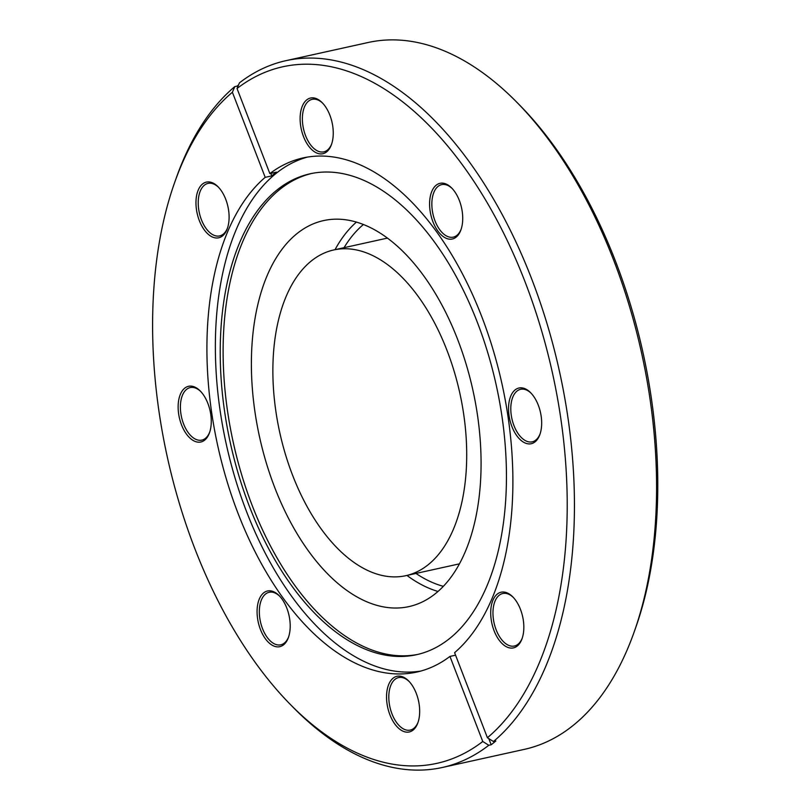 <?xml version="1.0" encoding="UTF-8"?>
<svg xmlns="http://www.w3.org/2000/svg" width="810" height="810" viewBox="0 0 810 810"><rect width="100%" height="100%" fill="white"/><g stroke="black" fill="none" stroke-linecap="round" stroke-linejoin="round"><path stroke-width="1.21" d="M459.341 512.264A166.799 92.158 77.5 0 1 405.759 575.697A166.799 92.158 77.5 0 1 300.854 494.424A166.799 92.158 77.5 0 1 280.24 313.369A166.799 92.158 77.5 0 1 333.831 249.936A166.799 92.158 77.5 0 1 438.726 331.209A166.799 92.158 77.5 0 1 459.341 512.264M257.327 306.767A197.67 109.208 -102.5 0 0 287.388 516.112A197.67 109.208 -102.5 0 0 408.847 606.619A197.67 109.208 -102.5 0 0 475.136 520.445A197.67 109.208 -102.5 0 0 445.075 311.101A197.67 109.208 -102.5 0 0 323.615 220.583A197.67 109.208 -102.5 0 0 257.327 306.767M491.245 619.964A28.512 15.755 77.5 0 1 496.084 595.198A28.512 15.755 77.5 0 1 512.862 596.95A28.512 15.755 77.5 0 1 523.301 620.136A28.512 15.755 77.5 0 1 522.065 638.644A28.512 15.755 77.5 0 1 505.531 646.269A28.512 15.755 77.5 0 1 491.245 619.964M513.368 597.476A26.892 14.863 -102.5 0 0 502.787 593.497A26.892 14.863 -102.5 0 0 493.472 619.68A26.892 14.863 -102.5 0 0 514.39 646.026A26.892 14.863 -102.5 0 0 522.308 637.956M509.075 415.783A28.512 15.755 77.5 0 1 513.915 391.007A28.512 15.755 77.5 0 1 530.692 392.759A28.512 15.755 77.5 0 1 541.131 415.945A28.512 15.755 77.5 0 1 539.905 434.464A28.512 15.755 77.5 0 1 523.361 442.078A28.512 15.755 77.5 0 1 509.075 415.783M531.198 393.296A26.892 14.863 -102.5 0 0 520.617 389.306A26.892 14.863 -102.5 0 0 511.302 415.49A26.892 14.863 -102.5 0 0 532.221 441.835A26.892 14.863 -102.5 0 0 540.138 433.765M430.13 211.086A28.512 15.755 77.5 0 1 434.98 186.32A28.512 15.755 77.5 0 1 451.757 188.072A28.512 15.755 77.5 0 1 462.186 211.258A28.512 15.755 77.5 0 1 460.961 229.767A28.512 15.755 77.5 0 1 444.427 237.381A28.512 15.755 77.5 0 1 430.13 211.086M452.263 188.598A26.892 14.863 -102.5 0 0 441.683 184.619A26.892 14.863 -102.5 0 0 432.358 210.802A26.892 14.863 -102.5 0 0 453.276 237.138A26.892 14.863 -102.5 0 0 461.194 229.078M300.662 125.793A28.512 15.755 77.5 0 1 305.502 101.027A28.512 15.755 77.5 0 1 322.289 102.779A28.512 15.755 77.5 0 1 332.718 125.965A28.512 15.755 77.5 0 1 331.492 144.474A28.512 15.755 77.5 0 1 314.958 152.098A28.512 15.755 77.5 0 1 300.662 125.793M322.785 103.305A26.892 14.863 -102.5 0 0 312.214 99.326A26.892 14.863 -102.5 0 0 302.889 125.509A26.892 14.863 -102.5 0 0 323.808 151.855A26.892 14.863 -102.5 0 0 331.725 143.785M196.506 209.871A28.512 15.755 77.5 0 1 201.346 185.105A28.512 15.755 77.5 0 1 218.123 186.847A28.512 15.755 77.5 0 1 228.562 210.033A28.512 15.755 77.5 0 1 227.337 228.552A28.512 15.755 77.5 0 1 210.792 236.166A28.512 15.755 77.5 0 1 196.506 209.871M218.629 187.383A26.892 14.863 -102.5 0 0 208.048 183.394A26.892 14.863 -102.5 0 0 198.733 209.577A26.892 14.863 -102.5 0 0 219.652 235.923A26.892 14.863 -102.5 0 0 227.569 227.853M178.676 414.062A28.512 15.755 77.5 0 1 183.516 389.286A28.512 15.755 77.5 0 1 200.293 391.038A28.512 15.755 77.5 0 1 210.732 414.224A28.512 15.755 77.5 0 1 209.506 432.742A28.512 15.755 77.5 0 1 192.962 440.356A28.512 15.755 77.5 0 1 178.676 414.062M200.799 391.574A26.892 14.863 -102.5 0 0 190.218 387.585A26.892 14.863 -102.5 0 0 180.903 413.768A26.892 14.863 -102.5 0 0 201.822 440.113A26.892 14.863 -102.5 0 0 209.739 432.044M257.61 618.749A28.512 15.755 77.5 0 1 262.46 593.983A28.512 15.755 77.5 0 1 279.237 595.735A28.512 15.755 77.5 0 1 289.666 618.921A28.512 15.755 77.5 0 1 288.441 637.429A28.512 15.755 77.5 0 1 271.907 645.043A28.512 15.755 77.5 0 1 257.61 618.749M279.744 596.261A26.892 14.863 -102.5 0 0 269.163 592.282A26.892 14.863 -102.5 0 0 259.838 618.465A26.892 14.863 -102.5 0 0 280.756 644.811A26.892 14.863 -102.5 0 0 288.674 636.741M387.079 704.042A28.512 15.755 77.5 0 1 391.929 679.276A28.512 15.755 77.5 0 1 408.706 681.028A28.512 15.755 77.5 0 1 419.134 704.204A28.512 15.755 77.5 0 1 417.909 722.722A28.512 15.755 77.5 0 1 401.375 730.337A28.512 15.755 77.5 0 1 387.079 704.042M409.212 681.554A26.892 14.863 -102.5 0 0 398.631 677.575A26.892 14.863 -102.5 0 0 389.316 703.758A26.892 14.863 -102.5 0 0 410.225 730.094A26.892 14.863 -102.5 0 0 418.142 722.024M270.824 173.37L271.796 175.891L265.194 177.339L232.389 92.259L234.789 86.609L237.158 86.093L237.593 87.207M271.796 175.891A263.291 145.466 77.5 0 1 276.443 172.135L269.851 173.593A263.291 145.466 77.5 0 1 303.132 157.91A263.291 145.466 77.5 0 1 507.89 415.773A263.291 145.466 77.5 0 1 454.602 652.658L487.417 737.738L493.452 741.525L495.831 740.998A361.959 199.979 -102.5 0 1 491.174 744.754L488.805 745.281A361.959 199.979 77.5 0 1 442.159 767.515A361.959 199.979 77.5 0 1 293.119 707.292L289.909 704.022A356.775 197.113 77.5 0 1 174.717 182.321A356.775 197.113 77.5 0 1 232.389 92.259M420.876 671.044A263.291 145.466 77.5 0 1 220.381 412.361A263.291 145.466 77.5 0 1 307.395 157.089M455.574 655.179L449.955 656.414A263.291 145.466 77.5 0 1 416.664 672.097A263.291 145.466 77.5 0 1 211.916 414.234A263.291 145.466 77.5 0 1 265.194 177.339M501.755 414.963A246.27 136.06 77.5 0 1 416.431 654.723A246.27 136.06 77.5 0 1 224.907 413.525A246.27 136.06 77.5 0 1 310.23 173.765A246.27 136.06 77.5 0 1 501.755 414.963M417.879 654.389A246.27 136.06 77.5 0 1 227.802 412.887A246.27 136.06 77.5 0 1 311.688 173.461M269.851 173.593L237.036 88.513L239.436 82.863A361.959 199.979 77.5 0 1 286.082 60.629L368.236 42.484A361.959 199.979 77.5 0 1 517.276 102.708L520.486 105.978A356.775 197.113 77.5 0 1 651.027 396.039A356.775 197.113 77.5 0 1 635.678 627.679L634.149 631.992A361.959 199.979 77.5 0 1 524.313 749.371L442.159 767.515M517.276 102.708A361.959 199.979 77.5 0 1 649.721 396.991A361.959 199.979 77.5 0 1 634.149 631.992M286.082 60.629A361.959 199.979 77.5 0 1 567.567 415.135A361.959 199.979 77.5 0 1 493.452 741.525M237.036 88.513A356.775 197.113 77.5 0 1 560.439 416.046A356.775 197.113 77.5 0 1 487.417 737.738M449.955 656.414L482.76 741.494A356.775 197.113 77.5 0 1 289.909 704.022M174.717 182.321L176.246 178.008A361.959 199.979 77.5 0 1 234.789 86.609M488.805 745.281L482.76 741.494M238.565 84.918A361.959 199.979 -102.5 0 0 237.158 86.093M488.805 738.619L491.174 744.754M406.954 575.434A197.67 109.208 -102.5 0 0 437.997 591.452M415.955 573.439A192.81 106.525 -102.5 0 0 443.333 586.318M363.437 224.481A192.81 106.525 -102.5 0 0 344.027 247.688M356.44 222.072A197.67 109.208 -102.5 0 0 335.026 249.672M405.759 575.697L459.412 563.851M333.831 249.936L387.484 238.089"/></g></svg>
